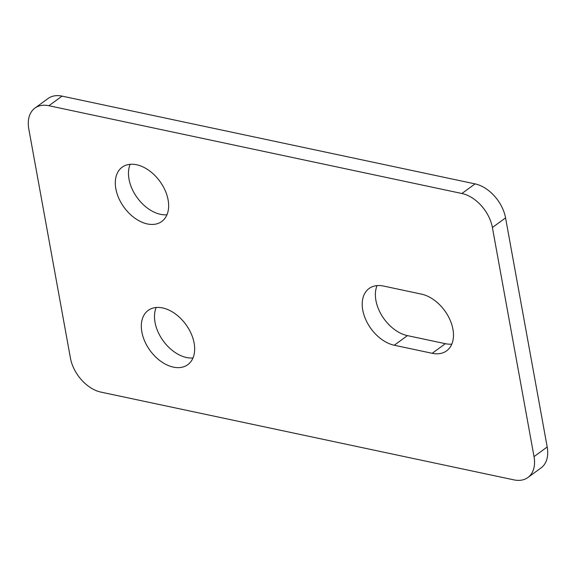 <?xml version="1.0" encoding="UTF-8"?>
<svg xmlns="http://www.w3.org/2000/svg" width="576" height="576" viewBox="0 0 576 576"><rect width="100%" height="100%" fill="white"/><g stroke="black" fill="none" stroke-linecap="round" stroke-linejoin="round"><path stroke-width="0.86" d="M421.438 294.113A33.595 22.126 53.9 0 1 449.964 319.766A33.595 22.126 53.9 0 1 446.616 350.842A33.595 22.126 53.9 0 1 432.187 353.297L394.258 345.24A33.595 22.126 53.9 0 1 365.731 319.586A33.595 22.126 53.9 0 1 369.079 288.504A33.595 22.126 53.9 0 1 383.508 286.049L421.438 294.113M377.057 285.61A33.595 22.126 -126.1 0 0 381.794 315.504A33.595 22.126 -126.1 0 0 407.434 335.621L445.363 343.685A33.595 22.126 -126.1 0 0 451.807 344.124M534.024 456.617L492.394 227.513L505.562 217.901L547.2 447.005L534.024 456.617A32.508 21.413 53.9 0 1 527.904 477.504A32.508 21.413 53.9 0 1 513.943 479.88L100.93 392.112A32.508 21.413 53.9 0 1 70.438 358.099L28.8 128.995A32.508 21.413 53.9 0 1 34.92 108.108A32.508 21.413 53.9 0 1 48.881 105.732L62.057 96.12A32.508 21.413 -126.1 0 0 48.096 98.496L34.92 108.108M62.057 96.12L475.07 183.888L461.902 193.5A32.508 21.413 53.9 0 1 492.394 227.513M505.562 217.901A32.508 21.413 -126.1 0 0 475.07 183.888M527.904 477.504L541.08 467.892A32.508 21.413 -126.1 0 0 547.2 447.005M130.147 164.311A33.595 22.126 -126.1 0 0 129.01 179.179A33.595 22.126 -126.1 0 0 166.968 214.762M156.168 307.498A33.595 22.126 -126.1 0 0 155.03 322.366A33.595 22.126 -126.1 0 0 192.989 357.955M461.902 193.5L48.881 105.732M115.841 188.791A33.595 22.126 53.9 0 1 122.162 167.206A33.595 22.126 53.9 0 1 148.975 170.446A33.595 22.126 53.9 0 1 168.098 199.894A33.595 22.126 53.9 0 1 161.77 221.479A33.595 22.126 53.9 0 1 134.964 218.239A33.595 22.126 53.9 0 1 115.841 188.791M141.862 331.985A33.595 22.126 53.9 0 1 148.19 310.399A33.595 22.126 53.9 0 1 174.996 313.639A33.595 22.126 53.9 0 1 194.119 343.087A33.595 22.126 53.9 0 1 187.79 364.673A33.595 22.126 53.9 0 1 160.985 361.426A33.595 22.126 53.9 0 1 141.862 331.985M432.187 353.297L445.363 343.685M394.258 345.24L407.434 335.621"/></g></svg>
